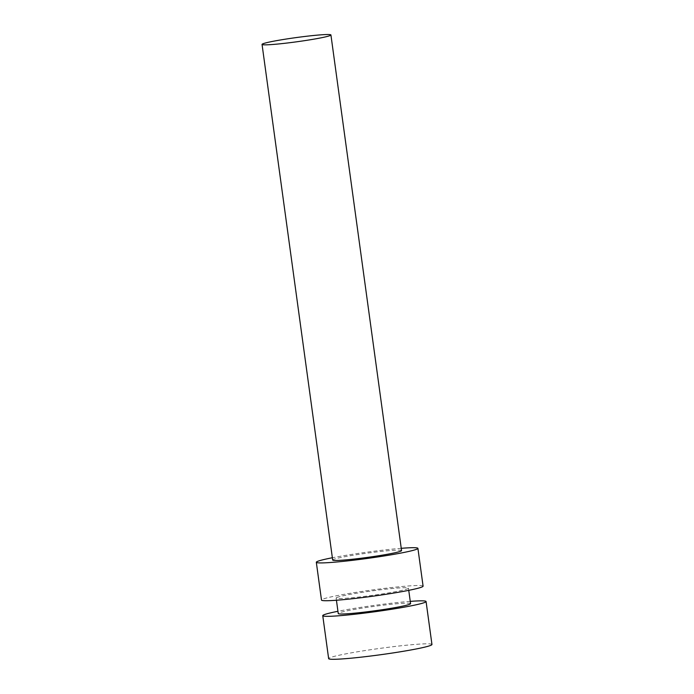 <?xml version="1.0" encoding="UTF-8"?>
<svg xmlns="http://www.w3.org/2000/svg" width="694" height="694" viewBox="0 0 694 694"><rect width="100%" height="100%" fill="white"/><g stroke="black" fill="none" stroke-linecap="round" stroke-linejoin="round"><path stroke-width="0.52" stroke-dasharray="3.47 2.6" d="M431.954 644.483A52.145 3.184 -7.8 0 0 390.045 647.068A52.145 3.184 -7.8 0 0 332.478 656.862A52.145 3.184 -7.8 0 0 328.644 658.632M410.267 601.377A52.145 3.184 -7.8 0 0 337.943 611.284M410.57 603.633A36.496 2.229 -7.8 0 0 381.232 605.446A36.496 2.229 -7.8 0 0 340.936 612.308A36.496 2.229 -7.8 0 0 338.247 613.539M338.819 596.84A36.496 2.229 -7.8 0 0 336.13 598.072A36.496 2.229 -7.8 0 0 372.6 595.322A36.496 2.229 -7.8 0 0 408.454 588.165A36.496 2.229 -7.8 0 0 379.115 589.978A36.496 2.229 -7.8 0 0 338.819 596.84M423.088 586.161A51.269 3.132 -7.8 0 0 381.874 588.712A51.269 3.132 -7.8 0 0 325.269 598.341A51.269 3.132 -7.8 0 0 321.496 600.076M401.245 548.312A51.269 3.132 -7.8 0 0 332.365 557.742M401.557 550.585A34.761 2.125 -7.8 0 0 373.606 552.32A34.761 2.125 -7.8 0 0 335.228 558.844A34.761 2.125 -7.8 0 0 332.678 560.023M336.13 598.072L336.434 600.249M408.454 588.165L408.749 590.342"/><path stroke-width="1.04" d="M337.943 611.284A52.145 3.184 -7.8 0 0 326.588 613.895A52.145 3.184 -7.8 0 0 322.753 615.665L328.644 658.632A52.145 3.184 -7.8 0 0 380.728 654.711A52.145 3.184 -7.8 0 0 431.954 644.483L426.073 601.507A52.145 3.184 -7.8 0 0 410.267 601.377M322.753 615.665A52.145 3.184 -7.8 0 0 374.847 611.744A52.145 3.184 -7.8 0 0 426.073 601.507M336.434 600.249L338.247 613.539A36.496 2.229 -7.8 0 0 374.717 610.798A36.496 2.229 -7.8 0 0 410.57 603.633L408.749 590.342M332.365 557.742A51.269 3.132 -7.8 0 0 320.09 560.526A51.269 3.132 -7.8 0 0 316.317 562.261L321.496 600.076A51.269 3.132 -7.8 0 0 372.721 596.215A51.269 3.132 -7.8 0 0 423.088 586.161L417.909 548.347A51.269 3.132 -7.8 0 0 401.245 548.312M316.317 562.261A51.269 3.132 -7.8 0 0 367.542 558.41A51.269 3.132 -7.8 0 0 417.909 548.347M262.046 44.399L332.678 560.023A34.761 2.125 -7.8 0 0 367.404 557.412A34.761 2.125 -7.8 0 0 401.557 550.585L330.925 34.96A34.761 2.125 -7.8 0 0 302.974 36.695A34.761 2.125 -7.8 0 0 264.596 43.219A34.761 2.125 -7.8 0 0 262.046 44.399A34.761 2.125 -7.8 0 0 296.772 41.787A34.761 2.125 -7.8 0 0 330.925 34.96"/></g></svg>
